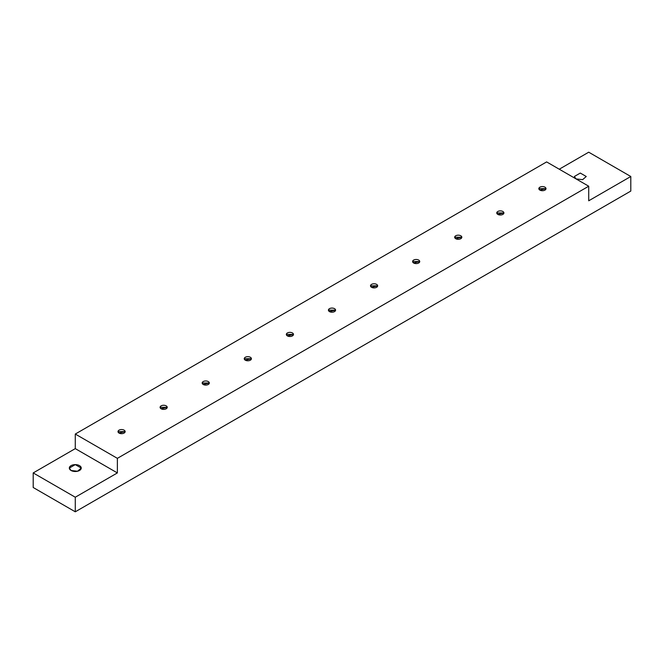 <?xml version="1.0" encoding="UTF-8"?>
<svg xmlns="http://www.w3.org/2000/svg" width="664" height="664" viewBox="0 0 664 664"><rect width="100%" height="100%" fill="white"/><g stroke="black" fill="none" stroke-linecap="round" stroke-linejoin="round"><path stroke-width="1" d="M588.719 152.197L559.254 169.212L588.719 152.197L630.8 176.499L588.719 152.197M546.63 161.916L75.281 434.048L75.281 448.623L33.2 472.926L33.2 487.5L33.2 472.926L75.281 497.22L75.281 511.803L33.2 487.5L75.281 511.803L75.281 497.22L33.2 472.926L75.281 448.623L117.37 472.926L75.281 497.22L117.37 472.926L75.281 448.623L75.281 434.048L117.37 458.343L117.37 472.926L117.37 458.343L75.281 434.048L546.63 161.916L588.719 186.219L117.37 458.343L588.719 186.219L588.719 200.794L630.8 176.499L630.8 191.074L75.281 511.803L630.8 191.074L630.8 176.499L588.719 200.794L588.719 186.219L546.63 161.916M71.073 470.494A5.951 3.436 0 0 0 81.033 468.95A5.951 3.436 0 0 0 73.745 464.742A5.951 3.436 0 0 0 71.073 470.494L69.33 468.062L75.281 464.626L81.232 468.062L77.564 471.241L71.073 470.494M119.055 433.077A3.569 2.058 0 0 0 125.023 432.156A3.569 2.058 0 0 0 120.657 429.625A3.569 2.058 0 0 0 119.055 433.077L118.009 431.617L125.147 431.617L119.055 433.077M161.136 408.775A3.569 2.058 0 0 0 167.112 407.854A3.569 2.058 0 0 0 162.738 405.33A3.569 2.058 0 0 0 161.136 408.775L160.09 407.322L167.237 407.322L161.136 408.775M203.225 384.481A3.569 2.058 0 0 0 209.193 383.56A3.569 2.058 0 0 0 204.819 381.036A3.569 2.058 0 0 0 203.225 384.481L202.171 383.02L209.318 383.02L203.225 384.481M329.477 311.59A3.569 2.058 0 0 0 335.453 310.669A3.569 2.058 0 0 0 331.079 308.137A3.569 2.058 0 0 0 329.477 311.59L328.431 310.129L335.569 310.129L329.477 311.59M287.387 335.884A3.569 2.058 0 0 0 293.363 334.963A3.569 2.058 0 0 0 288.989 332.44A3.569 2.058 0 0 0 287.387 335.884L286.342 334.432L293.488 334.432L287.387 335.884M245.306 360.187A3.569 2.058 0 0 0 251.282 359.257A3.569 2.058 0 0 0 246.908 356.734A3.569 2.058 0 0 0 245.306 360.187L244.261 358.726L251.399 358.726L245.306 360.187M371.558 287.296A3.569 2.058 0 0 0 377.534 286.367A3.569 2.058 0 0 0 373.16 283.843A3.569 2.058 0 0 0 371.558 287.296L370.512 285.835L377.658 285.835L371.558 287.296M539.898 190.103A3.569 2.058 0 0 0 545.874 189.182A3.569 2.058 0 0 0 541.5 186.65A3.569 2.058 0 0 0 539.898 190.103L538.853 188.642L545.991 188.642L539.898 190.103M497.809 214.397A3.569 2.058 0 0 0 503.785 213.476A3.569 2.058 0 0 0 499.411 210.953A3.569 2.058 0 0 0 497.809 214.397L496.763 212.945L503.91 212.945L497.809 214.397M455.728 238.7A3.569 2.058 0 0 0 461.704 237.77A3.569 2.058 0 0 0 457.33 235.247A3.569 2.058 0 0 0 455.728 238.7L454.682 237.239L461.829 237.239L455.728 238.7M413.647 262.994A3.569 2.058 0 0 0 419.615 262.072A3.569 2.058 0 0 0 415.241 259.549A3.569 2.058 0 0 0 413.647 262.994L412.601 261.541L419.739 261.541L413.647 262.994M576.053 178.906L582.602 179.662L586.254 176.499L580.294 173.063L574.343 176.499L576.053 178.906"/></g></svg>
